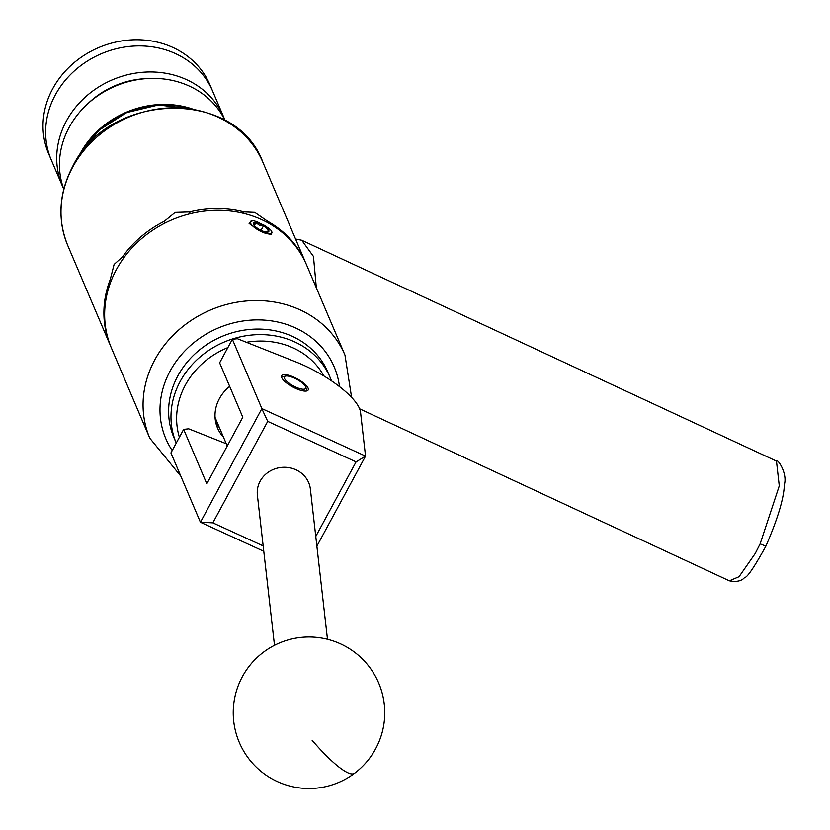<?xml version="1.0" encoding="UTF-8"?>
<svg xmlns="http://www.w3.org/2000/svg" width="830" height="830" viewBox="0 0 830 830"><rect width="100%" height="100%" fill="white"/><g stroke="black" fill="none" stroke-linecap="round" stroke-linejoin="round"><path stroke-width="1.25" d="M292.191 376.478A15.075 4.638 28.4 0 0 281.65 375.689A15.075 4.638 28.4 0 0 297.628 389.249A15.075 4.638 28.4 0 0 308.169 390.027A15.075 4.638 28.4 0 0 292.191 376.478M226.258 443.728L188.69 428.82L183.648 429.38L206.815 483.797L242.806 417.231L219.639 362.824L232.369 339.283L261.886 408.609L365.542 456.127L360.542 412.23A60.611 18.623 28.4 0 0 295.625 361.818L237.411 338.723L232.369 339.283M263.784 551.286L200.435 522.246L170.928 452.921L183.648 429.38M200.435 522.246L261.886 408.609M315.774 536.429L356.07 461.895L365.542 456.127L316.873 546.14M356.07 461.895L267.717 421.381L212.854 522.848L263.172 545.922M267.717 421.381L261.855 408.723M200.497 522.205L212.854 522.848M274.491 645.315L257.383 495.126A26.664 24.817 -6.5 0 1 276.297 468.411A26.664 24.817 -6.5 0 1 310.379 489.088L327.476 639.276M330.195 377.629L327.829 372.089A83.633 74.254 156.9 0 0 216.225 339.117A83.633 74.254 156.9 0 0 173.927 437.607L176.251 443.075A83.633 74.254 -23.1 0 1 218.591 344.658A83.633 74.254 -23.1 0 1 330.195 377.629A83.633 74.254 -23.1 0 1 331.45 380.794M227.866 347.604A78.788 69.948 156.9 0 0 221.465 350.519A78.788 69.948 156.9 0 0 179.405 437.244M219.359 427.502A39.757 35.296 -23.1 0 1 215.883 423.02M223.457 437.151A39.757 35.296 -23.1 0 1 217.533 428.021A39.757 35.296 -23.1 0 1 229.661 386.365M323.856 375.928A78.788 69.948 156.9 0 0 246.406 342.292M297.233 387.745A12.118 3.725 28.4 0 0 305.71 387.008A12.118 3.725 28.4 0 0 292.865 377.474A12.118 3.725 28.4 0 0 285.53 376.094A12.118 3.725 28.4 0 0 286.381 380.97A12.118 3.725 28.4 0 0 297.233 387.745M295.553 239.019L301.757 240.264L313.46 256.429L316.344 287.844M88.094 103.46A80.427 71.401 -23.1 0 1 146.464 78.611M63.734 188.939A87.7 77.854 -23.1 0 1 62.292 185.764A87.7 77.854 -23.1 0 1 85.646 96.788A87.7 77.854 -23.1 0 1 182.673 77.999A87.7 77.854 -23.1 0 1 223.675 117.051A87.7 77.854 -23.1 0 1 224.951 120.298M62.292 185.764L51.201 159.713A87.7 77.854 -23.1 0 1 74.555 70.737A87.7 77.854 -23.1 0 1 171.582 51.948A87.7 77.854 -23.1 0 1 212.584 91.01L209.959 84.847A87.7 77.854 -23.1 0 0 168.957 45.785A87.7 77.854 -23.1 0 0 71.93 64.584A87.7 77.854 -23.1 0 0 48.576 153.55L51.201 159.713A87.7 77.854 -23.1 0 1 74.555 70.737A87.7 77.854 -23.1 0 1 171.582 51.948A87.7 77.854 -23.1 0 1 212.584 91.01L223.675 117.051M63.796 189.105A87.7 77.854 -23.1 0 1 89.764 101.997A87.7 77.854 -23.1 0 1 185.401 84.411A87.7 77.854 -23.1 0 1 225.034 120.454M78.248 157.368A87.7 77.854 -23.1 0 1 192.145 108.875M259.541 223.664A8.746 2.687 28.4 0 0 255.941 222.648A8.746 2.687 28.4 0 0 253.43 224.193A8.746 2.687 28.4 0 0 253.482 224.339A8.746 2.687 28.4 0 0 258.67 229.059A8.746 2.687 28.4 0 0 266.306 232.089A8.746 2.687 28.4 0 0 267.986 232.068A8.746 2.687 28.4 0 0 268.764 230.398A8.746 2.687 28.4 0 0 263.577 225.677A8.746 2.687 28.4 0 0 259.541 223.664M266.306 232.089L268.764 230.398L263.577 225.677L259.23 225.138L255.941 222.648L253.482 224.339M271.711 231.57A12.118 3.725 28.4 0 0 271.4 230.968A12.118 3.725 28.4 0 0 270.85 230.19L268.049 227.752L257.476 221.932L253.814 220.811A12.118 3.725 28.4 0 0 252.476 220.739A12.118 3.725 28.4 0 0 250.536 223.166A12.118 3.725 28.4 0 0 263.307 232.504A12.118 3.725 28.4 0 0 271.711 231.57M271.4 230.968L271.14 234.61L260.61 231.363L249.104 223.457L252.476 220.739M215.219 419.233A38.481 34.165 156.9 0 0 217.522 423.186M215.167 418.808A38.481 34.165 156.9 0 0 216.713 421.287M110.515 345.84L107.298 337.955L105.576 329.863A106.064 94.164 -23.1 0 1 110.245 279.502L114.115 264.417L122.456 256.927A106.064 94.164 -23.1 0 1 164.288 221.288L175.182 212.407L189.572 211.941A106.064 94.164 -23.1 0 1 244.062 211.92L254.737 212.376L267.613 221.257A106.064 94.164 -23.1 0 1 302.846 256.864L305.409 262.301M265.393 225.802L254.852 221.05M344.969 355.084L306.55 264.853A106.064 94.164 156.9 0 0 215.053 210.353A106.064 94.164 156.9 0 0 116.345 269.657A106.064 94.164 156.9 0 0 111.376 347.946L149.794 438.178A106.064 94.164 -23.1 0 1 154.764 359.898A106.064 94.164 -23.1 0 1 253.472 300.585A106.064 94.164 -23.1 0 1 344.969 355.084L351.609 397.404M111.479 279.99L110.245 279.502M243.315 213.3L244.062 211.92M189.572 211.941L190.205 213.704M122.456 256.927L124.012 257.539M164.921 223.094L164.288 221.288M267.613 221.257L267.053 222.295M261.045 230.346L263.577 225.677M254.333 225.615L255.941 222.648M312.142 740.329A75.758 14.826 53.1 0 0 354.535 773.301A75.758 75.758 0 0 0 338.951 643.157A75.758 75.758 0 0 0 248.461 758.288A75.758 75.758 0 0 0 354.535 773.301M760.124 543.858L779.266 485.872L776.465 461.107C777.378 458.222 787.66 473.266 784.371 484.585C783.925 498.228 777.752 518.75 765.872 546.171C754.2 567.264 747.093 577.732 744.541 577.576C741.605 581.062 736.552 582.141 729.363 580.824L739.053 576.705L755.269 553.413L760.124 543.858L765.872 546.171M189.302 108.44A87.7 77.854 156.9 0 0 79.898 155.013M339.47 386.593A91.518 81.247 156.9 0 0 266.44 320.287A91.518 81.247 156.9 0 0 170.088 371.093A91.518 81.247 156.9 0 0 172.225 450.514M72.698 167.152A106.064 94.164 156.9 0 0 67.738 245.441C57.27 219.338 58.909 193.037 72.667 166.529C108.512 91.238 236.031 87.959 262.913 162.348A106.064 94.164 156.9 0 0 171.416 107.848A106.064 94.164 156.9 0 0 72.698 167.152M305.71 387.008L307.007 390.639M285.53 376.094L281.785 376.996M301.757 240.264L776.475 461.117M359.618 408.806L729.363 580.824M189.842 108.512L158.24 105.026L126.471 112.621L98.967 130.258L79.576 155.459M215.063 417.417L227.244 446.021M109.353 343.184L67.738 245.441M304.527 260.091L262.913 162.348M149.794 438.178L180.805 476.13"/></g></svg>
